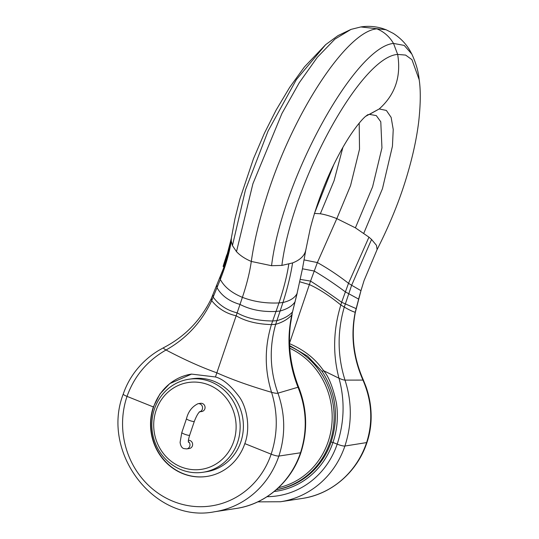 <?xml version="1.0" encoding="UTF-8"?>
<svg xmlns="http://www.w3.org/2000/svg" width="539" height="539" viewBox="0 0 539 539"><rect width="100%" height="100%" fill="white"/><g stroke="black" fill="none" stroke-linecap="round" stroke-linejoin="round"><path stroke-width="0.81" d="M314.358 213.404L320.341 213.774C325.03 214.542 330.522 216.152 336.821 218.612L317.37 262.56L310.552 281.095L289.551 343.1M359.196 123.141L359.52 149.209L350.552 185.625L336.821 218.612L355.403 227.835L368.952 237.16L348.511 283.298C338.283 275.355 327.901 268.442 317.37 262.56L304.131 259.913M231.319 238.359L223.618 268.011C227.397 256.968 229.978 246.997 231.359 238.11L231.258 241.061L232.437 245.595L236.493 251.646C240.131 255.54 245.063 258.801 251.295 261.442C249.712 272.464 246.747 284.43 242.395 297.339L215.445 376.97C222.991 378.951 231.076 385.769 239.687 397.405C246.963 407.929 250.669 428.175 244.821 443.617L271.157 454.175A6.273 1.058 18.7 0 0 278.865 456.068L300.513 452.78A6.273 1.058 18.7 0 0 300.91 452.571L300.91 452.571C291.269 481.981 265.457 504.336 236.089 508.486A87.817 82.292 -98.6 0 0 300.513 452.78C307.553 430.802 306.718 408.96 298.006 387.245L298.438 386.625C307.129 408.495 307.951 430.479 300.91 452.571M386.045 29.733L382.043 28.338C374.908 26.303 367.841 25.838 360.84 26.95L386.045 29.733L393.268 33.384C400.585 38.114 406.231 44.003 410.206 51.064L411.87 54.143C416.041 63.272 418.48 71.795 419.187 79.725C420.784 90.303 420.622 104.344 418.688 121.854C416.748 137.499 413.285 153.932 408.313 171.166C401.178 196.452 390.775 222.587 377.098 249.577L376.491 245.36L371.56 239.457L368.952 237.16M367.254 115.05L369.491 114.383L379.207 108.952C395.154 94.702 401.306 76.525 397.661 54.419L393.51 43.43C389.488 36.612 383.957 31.747 376.923 28.85C346.564 31.147 292.118 114.362 266.205 198.426C259.043 221.03 254.071 242.031 251.295 261.442L271.562 265.707C282.072 179.46 354.878 46.893 393.51 43.43L404.203 45.404L411.87 54.143M377.078 249.618L364.061 280.57L360.948 290.662L351.644 285.259L344.28 307.075C337.192 331.714 337.427 356.057 345 380.11C343.902 380.123 341.894 379.496 338.977 378.23L323.589 370.677C318.536 363.758 310.087 352.587 289.389 343.579M223.86 267.304L221.792 273.071M227.882 254.172L226.818 254.752L223.389 265.41L223.112 266.475L224.022 266.839M207.064 306.691L206.093 308.321M419.187 79.725L411.944 59.654L405.604 55.086L397.661 54.419C360.551 56.817 292.3 182.964 281.877 265.417L292.589 262.924C300.526 259.825 304.966 255.324 305.916 249.422L302.446 268.813L297.043 293.546L302.446 268.813M191.554 374.086A51.751 48.49 81.4 0 0 151.008 419.558A51.751 48.49 81.4 0 0 183.017 473.552A51.751 48.49 -98.6 0 0 206.996 476.422M191.608 374.079L169.738 383.613L159.908 394.016L153.359 406.945A51.751 48.49 -98.6 0 0 182.734 473.599A51.751 48.49 -98.6 0 0 206.861 476.442A51.751 48.49 -98.6 0 0 244.821 443.617M191.486 374.093L215.445 376.97M153.359 406.945L127.029 396.387A6.273 1.058 -161.3 0 1 123.249 394.049L123.249 394.049A6.273 1.058 -161.3 0 1 123.256 394.043C125.951 386.146 129.778 378.856 134.737 372.179C141.359 363.333 149.377 356.063 158.796 350.377L163.822 347.567C184.857 336.632 200.636 320.409 211.153 298.896L223.618 268.011L220.161 277.336L220.33 279.418L211.712 300.661C201.633 322.093 186.406 338.539 166.032 350C163.613 348.686 162.946 347.85 164.024 347.487M267.061 496.688A81.544 76.41 -98.6 0 0 337.185 444.149L332.974 442.465C337.252 429.812 338.398 416.681 336.424 403.064C332.987 387.278 328.709 376.485 323.589 370.677L322.167 371.486L307.621 356.205L289.645 345.573M274.189 491.494A76.774 71.943 81.4 0 0 332.974 442.465L331.128 442.007C339.078 416.748 336.093 393.241 322.167 371.486M366.951 442.532L344.899 446.043A6.273 1.058 -161.3 0 1 337.185 444.149C344.394 422.145 344.994 400.167 338.977 378.23C332.637 354.103 333.257 329.686 340.837 304.98C329.484 295.722 318.987 288.917 309.359 284.579L299.772 281.782M188.407 442.283C188.583 441.171 187.592 442.276 189.654 435.195A4.137 0.701 18.7 0 1 184.304 434.084A4.137 0.701 18.7 0 1 181.811 432.541L180.093 442.364C180.585 445.915 181.838 447.99 183.853 448.583L186.716 448.906L189.27 448.515A4.137 3.881 -98.6 0 0 188.428 440.289M156.108 410.361A43.908 41.146 -98.6 0 0 181.037 466.909A43.908 41.146 -98.6 0 0 233.717 441.475A43.908 41.146 -98.6 0 0 208.788 384.92A43.908 41.146 -98.6 0 0 156.108 410.361M199.706 411.789A4.137 3.881 81.4 0 0 198.002 403.704L200.555 403.32A4.137 3.881 81.4 0 1 205.049 407.868A4.137 3.881 81.4 0 1 201.795 411.506L199.652 411.83M154.423 409.081A47.041 44.083 -98.6 0 0 203.055 472.265A47.041 44.083 -98.6 0 0 237.571 442.425A47.041 44.083 -98.6 0 0 188.933 379.24A47.041 44.083 -98.6 0 0 154.423 409.081M203.055 472.265L206.302 471.773A47.041 44.083 -98.6 0 0 240.818 441.926A47.041 44.083 -98.6 0 0 192.18 378.749L188.933 379.24M333.735 164.745L314.789 212.521M342.878 147.423L334.079 180.706L320.341 213.774M231.352 238.144L234.916 218.895L239.943 198.851L253.465 158.729L264.379 133.288L276.089 110.138L289.638 87.433L304.454 66.897L325.671 44.643L296.376 79.597L268.024 131.139L245.461 189.876L232.437 245.595M325.671 44.643L338.027 35.594L350.997 29.402L334.921 39.125L317.309 57.336L299.28 82.71L281.91 113.527L252.906 183.738L236.493 251.646M355.356 312.283L355.221 312.256C350.572 335.042 353.166 357.707 363.016 380.244C371.991 401.164 373.17 422.003 366.547 442.762A87.817 82.292 -98.6 0 1 302.123 498.467C331.492 494.31 357.31 471.948 366.951 442.539C369.532 434.832 370.926 426.888 371.135 418.715C371.378 407.679 369.633 396.92 365.9 386.45L363.38 380.089C353.597 357.829 350.916 335.224 355.356 312.283L360.962 290.683L358.603 299.078L345.331 291.862C334.51 283.797 324.121 276.844 314.163 271.009L302.453 268.793M367.901 114.632L365.563 116.377L379.207 108.952L386.362 110.441L391.139 117.387L393.227 129.522L392.439 146.217L382.454 188.731L363.798 233.232M371.56 239.457L351.644 285.259L348.511 283.298L341.632 302.271C330.117 293.984 319.755 286.923 310.552 281.095L300.284 279.397M358.651 299.118L355.221 312.256C352.883 311.677 349.238 309.945 344.28 307.075L340.837 304.98L341.632 302.271L356.252 308.665M367.625 114.8L369.491 114.383L376.296 115.602L380.783 121.794L381.949 147.895L372.611 186.79L355.403 227.835M212.905 295.015L213.181 297.13C219.036 305.108 227.027 310.349 237.14 312.863C246.572 318.185 258.41 320.894 272.653 320.974L271.413 324.599C257.036 324.155 245.285 321.217 236.156 315.78C226.191 313.557 218.046 308.517 211.712 300.661L211.403 298.552M216.853 285.623L217.042 287.799C221.677 295.81 229.331 301.348 240.003 304.42C250.224 309.73 262.23 312.068 276.015 311.448L272.653 320.974L276.878 320.671L275.685 324.33L271.413 324.599C264.494 347.298 264.541 369.869 271.568 392.311C250.359 386.126 232.12 379.631 216.846 372.82C201.256 367.261 184.318 359.648 166.032 350C147.241 360.726 134.245 376.195 127.029 396.387A81.544 76.41 -98.6 0 0 173.322 501.418A81.544 76.41 -98.6 0 0 271.157 454.175C277.821 433.76 277.962 413.137 271.568 392.311C274.62 393.194 276.75 393.477 277.942 393.16L298.006 387.245C288.675 363.461 286.586 339.395 291.74 315.052L297.205 293.088M231.258 241.061C229.419 252.744 225.78 265.532 220.33 279.418C224.237 286.876 231.595 292.852 242.395 297.339C253.606 301.678 265.801 303.538 278.98 302.931L276.015 311.448L280.132 310.996L276.878 320.671C283.682 318.771 288.823 315.935 292.3 312.169L292.623 311.569M281.877 265.417L271.562 265.707M288.796 264.13C286.991 275.827 283.716 288.756 278.98 302.931L282.948 302.507C290.123 300.843 294.826 297.858 297.043 293.546L291.74 315.052C287.765 319.277 282.416 322.376 275.685 324.33C269.102 347.412 269.857 370.354 277.942 393.16C285.306 414.323 285.616 435.296 278.865 456.068A87.817 82.292 -98.6 0 1 214.434 511.774L236.089 508.486M292.589 262.924C290.73 274.89 287.516 288.082 282.948 302.507L280.132 310.996C287.24 309.042 292.185 306.024 294.968 301.934L295.197 301.395M278.548 487.667A73.769 69.127 -98.6 0 0 331.936 423.29A73.769 69.127 -98.6 0 0 289.8 348.248M276.345 489.668A75.271 70.535 -98.6 0 0 333.782 424.334A75.271 70.535 -98.6 0 0 289.679 346.254M331.128 442.007A75.271 70.535 81.4 0 1 276.318 489.688M363.38 380.089L345 380.11C352.095 402.067 352.061 424.045 344.899 446.043A87.817 82.292 -98.6 0 1 280.469 501.748L257.783 501.863M227.64 255.082L226.818 254.752M227.222 256.571L226.272 256.187M224.372 265.808L223.389 265.41M224.029 266.818L223.139 266.461M198.002 403.704C192.059 406.628 188.226 411.634 186.487 418.715A4.137 0.701 18.7 0 0 188.98 420.265A4.137 0.701 18.7 0 0 194.33 421.37L189.654 435.195M186.716 448.906A4.137 3.881 -98.6 0 0 188.347 441.488M199.268 411.89A4.137 3.881 81.4 0 1 199.241 411.89L199.801 411.722C198.237 412.854 196.412 416.068 194.33 421.37M360.962 290.683L364.061 280.57M350.997 29.402L360.834 26.95M365.563 116.377C364.6 117.158 359.634 121.511 350.882 134.44C344.771 143.569 338.721 154.376 332.718 166.854C324.377 184.149 315.739 206.7 310.107 229.21L305.876 249.712M123.249 394.049C100.422 452.834 154.895 523.652 214.434 511.774M298.438 386.625C290.602 366.345 287.914 345.715 290.386 324.734L292.138 314.284M302.123 498.467L280.469 501.748M181.811 432.541L186.487 418.715"/></g></svg>

